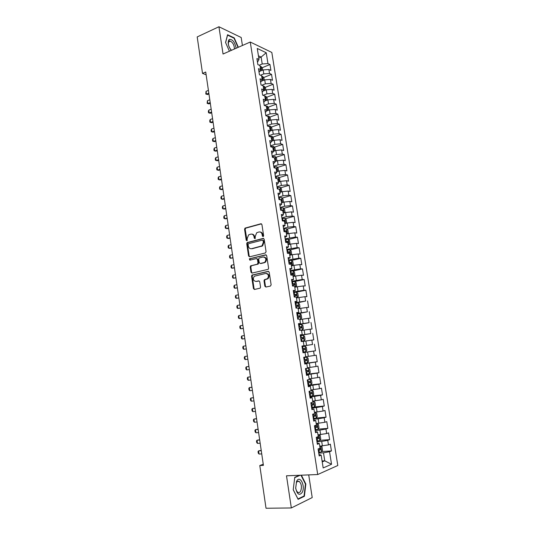 <?xml version="1.0" encoding="UTF-8"?>
<svg xmlns="http://www.w3.org/2000/svg" width="535" height="535" viewBox="0 0 535 535"><rect width="100%" height="100%" fill="white"/><g stroke="black" fill="none" stroke-linecap="round" stroke-linejoin="round"><path stroke-width="0.8" d="M263.133 236.637L263.635 235.741L261.929 224.58L260.893 223.77L245.023 228.117L244.569 229.268L246.214 240.255L247.11 240.737L247.203 238.523L248.621 234.872L250.754 234.136C252.46 233.895 253.55 234.758 254.031 236.737L254.245 238.175L255.162 238.657L255.248 236.423L256.666 232.758L258.853 231.996C260.585 231.749 261.695 232.625 262.177 234.618L262.397 236.062L263.133 236.637M228.619 40.138L229.341 40.734M264.838 286.171L265.888 287.048L270.402 286.085L271.138 284.827L269.212 272.208L268.155 271.345L251.965 275.097L251.584 276.18L253.443 288.599L254.473 289.468L260.184 288.151L260.538 287.088L259.736 281.731L258.693 280.862L256.044 281.443C253.195 280.828 252.614 279.096 254.292 276.247L265.641 273.452C268.516 274.027 269.132 275.759 267.487 278.655L264.384 279.718L264.022 280.795L264.838 286.171L265.44 286.165L266.069 287.007M263.253 464.233L259.789 465.544L263.414 465.356L205.728 72.031L202.524 73.409L206.135 74.793M259.789 465.544L266.022 508.25L291.334 507.949L312.213 497.57L308.715 474.893M242.422 45.488L241.191 37.503L218.935 26.75L223.041 54.022L250.26 42.031L317.716 474.532L286.492 475.796L291.334 507.949M218.935 26.75L197.201 36.922L202.524 73.409M265.347 252.981L266.076 251.704L264.17 239.245L263.126 238.416L247.157 242.576L246.729 243.706L248.561 255.984L249.584 256.813L265.347 252.981M266.684 255.676L268.603 268.216L268.222 269.306L252.018 273.091L250.995 272.241L250.206 266.952L250.601 265.855L257.268 264.21L257.99 262.946L257.455 259.421L256.419 258.579L249.818 260.164L249.384 258.806L265.634 254.834L266.684 255.676M250.26 42.031L271.82 52.443L337.799 465.497L317.716 474.532M262.117 67.744L269.974 64.508L267.955 63.585L266.236 52.744L257.275 48.471L259.007 59.512L256.894 58.549L257.85 64.615L259.957 65.551L260.592 69.583L258.479 68.667L259.435 74.753L261.541 75.649L262.177 79.695L260.07 78.819L261.033 84.931L263.133 85.787L263.775 89.853L261.668 89.017L262.632 95.15L264.731 95.959L265.373 100.045L263.274 99.249L264.243 105.408L266.336 106.177L266.985 110.27L264.885 109.521L265.855 115.707L267.948 116.429L268.597 120.542L266.504 119.84L267.473 126.046L269.566 126.721L270.215 130.854L268.122 130.192L269.098 136.425L271.191 137.06L271.84 141.2L269.754 140.585L270.737 146.837L272.817 147.433L273.472 151.592L271.392 151.017L272.375 157.297L274.455 157.845L275.11 162.025L273.031 161.496L274.02 167.796L276.1 168.298L276.755 172.491L274.682 172.009L275.672 178.336L277.745 178.797L278.407 183.003L276.334 182.569L277.331 188.922L279.404 189.33L280.066 193.556L277.993 193.162L278.996 199.542L281.062 199.909L281.731 204.149L279.665 203.808L280.668 210.208L282.734 210.529L283.403 214.782L281.336 214.488L282.346 220.915L284.406 221.189L285.081 225.462L283.015 225.208L284.031 231.668L286.091 231.889L286.76 236.182L284.707 235.975L285.723 242.455L287.776 242.636L288.452 246.943L286.399 246.789L287.422 253.296L289.468 253.423L290.151 257.75L288.097 257.643L289.127 264.17L291.174 264.25L291.856 268.597L289.81 268.537L290.833 275.09L292.879 275.124L293.568 279.484L291.522 279.471L292.551 286.058L294.598 286.038L295.287 290.418L293.247 290.458L294.277 297.065L296.316 296.999L297.005 301.392L294.972 301.479L296.015 308.12L298.048 307.999L298.737 312.413L296.704 312.554L297.754 319.214L299.781 319.047L300.476 323.481L298.45 323.668L299.5 330.356L301.526 330.135L302.221 334.589L300.195 334.83L301.252 341.544L303.271 341.276L303.974 345.744L301.954 346.031L303.011 352.779L305.03 352.451L305.732 356.939L303.719 357.286L304.776 364.054L306.796 363.68L307.498 368.18L305.485 368.582L306.555 375.376L308.561 374.948L309.277 379.469L307.264 379.924L308.334 386.745L310.34 386.27L311.056 390.804L309.049 391.306L310.126 398.16L312.126 397.632L312.841 402.186L310.842 402.741L311.918 409.623L313.918 409.034L314.64 413.615L312.641 414.224L313.724 421.132L315.717 420.49L316.439 425.084L314.446 425.753L315.536 432.688L317.529 431.992L318.251 436.607L316.265 437.329L317.355 444.297L319.341 443.542L320.07 448.176L318.084 448.952L319.181 455.947L321.16 455.138L318.954 454.496M269.974 64.508L270.917 70.419L268.898 69.523L269.526 73.482L263.782 73.89L260.518 75.214M263.635 77.548L271.539 74.365L269.526 73.482M271.539 74.365L272.482 80.297L270.476 79.441L271.105 83.42L265.353 83.841L261.809 85.246M265.153 87.392L273.117 84.256L271.105 83.42M273.117 84.256L274.06 90.214L272.054 89.398L272.689 93.391L266.925 93.832L263.073 95.324M266.677 97.263L274.696 94.187L272.689 93.391M274.696 94.187L275.645 100.165L273.639 99.39L274.274 103.402L268.503 103.857L264.317 105.435M268.209 107.181L276.281 104.158L274.274 103.402M276.281 104.158L277.237 110.156L275.231 109.428L275.866 113.447L270.088 113.922L265.821 115.493M269.74 117.132L277.872 114.162L275.866 113.447M277.872 114.162L278.829 120.188L276.829 119.492L277.471 123.531L271.686 124.026L267.4 125.558M271.278 127.116L279.471 124.207L277.471 123.531M279.471 124.207L280.427 130.252L278.434 129.604L279.076 133.656L273.278 134.165L268.985 135.663M272.823 137.141L281.069 134.292L279.076 133.656M281.069 134.292L282.039 140.357L280.046 139.749L280.688 143.821L274.883 144.35L270.57 145.808M274.368 147.205L282.681 144.41L280.688 143.821M282.681 144.41L283.65 150.502L281.657 149.934L282.306 154.02L276.495 154.568L272.168 155.993M275.92 157.303L284.299 154.568L282.306 154.02M284.299 154.568L285.269 160.681L283.282 160.159L283.931 164.258L278.113 164.827L273.773 166.211M277.478 167.442L285.917 164.767L283.931 164.258M285.917 164.767L286.894 170.899L284.908 170.424L285.563 174.537L279.731 175.119L275.378 176.47M279.036 177.62L287.549 174.999L285.563 174.537M287.549 174.999L288.525 181.158L286.546 180.723L287.201 184.856L281.363 185.458L276.99 186.768M280.601 187.832L289.181 185.27L287.201 184.856M289.181 185.27L290.164 191.456L288.184 191.069L288.846 195.215L283.002 195.837L278.615 197.107M282.166 198.084L290.819 195.589L288.846 195.215M290.819 195.589L291.809 201.795L289.83 201.448L290.492 205.614L284.64 206.249L280.24 207.486M283.737 208.376L292.464 205.942L290.492 205.614M292.464 205.942L293.461 212.174L291.488 211.867L292.15 216.046L286.285 216.708L281.871 217.905M285.315 218.708L294.123 216.334L292.15 216.046M294.123 216.334L295.113 222.587L293.147 222.333L293.815 226.526L287.944 227.201L283.51 228.358M286.894 229.074L295.781 226.766L293.815 226.526M295.781 226.766L296.778 233.046L294.812 232.832L295.48 237.045L285.155 238.857M288.472 239.479L297.447 237.239L295.48 237.045M297.447 237.239L298.45 243.539L296.484 243.371L297.159 247.605L286.807 249.397M290.057 249.932L299.118 247.752L297.159 247.605M299.118 247.752L300.122 254.078L298.162 253.958L298.838 258.204L288.465 259.977M291.649 260.418L300.797 258.305L298.838 258.204M300.797 258.305L301.807 264.658L299.854 264.584L300.53 268.844L290.13 270.596M293.233 270.944L302.482 268.898L300.53 268.844M302.482 268.898L303.492 275.278L301.546 275.244L302.221 279.524L291.802 281.256M294.778 281.524L304.168 279.537L302.221 279.524M304.168 279.537L305.191 285.937L303.245 285.957L303.927 290.251L293.481 291.963M295.768 292.25L305.866 290.211L303.927 290.251M305.866 290.211L306.889 296.637L304.95 296.704L305.632 301.018L295.166 302.703M295.648 303.225L305.632 301.018M307.572 300.931L308.601 307.384L306.662 307.498L307.344 311.825L296.851 313.49M296.925 313.951L307.344 311.825M309.284 311.691L310.313 318.164L308.381 318.325L309.07 322.672L298.55 324.324M298.604 324.638L309.07 322.672M311.002 322.491L312.039 328.992L310.106 329.206L310.795 333.566L300.255 335.191M300.282 335.371L310.795 333.566M312.728 333.338L313.764 339.865L311.838 340.12L312.534 344.5L301.967 346.105M301.974 346.145L312.534 344.5M314.46 344.226L315.503 350.779L313.577 351.087L314.272 355.481L305.706 356.771M304.689 363.466L317.242 361.734L316.198 355.153L314.272 355.481M317.242 361.734L315.322 362.088L316.024 366.502L307.438 367.792M306.394 374.346L318.994 372.728L317.944 366.127L316.024 366.502M318.994 372.728L317.074 373.136L317.777 377.57L309.176 378.854M308.106 385.274L320.746 383.776L319.696 377.142L317.777 377.57M320.746 383.776L318.833 384.23L319.542 388.678L310.922 389.962M310.527 396.161L322.511 394.857L321.455 388.203L319.542 388.678M322.511 394.857L320.605 395.365L321.314 399.832L312.674 401.11M313.905 407.015L324.284 405.985L323.22 399.304L321.314 399.832M324.284 405.985L322.378 406.546L323.087 411.034L314.433 412.304M316.292 418.036L326.056 417.16L324.992 410.452L323.087 411.034M326.056 417.16L324.156 417.775L324.872 422.276L316.198 423.546M318.124 429.157L327.841 428.381L326.771 421.647L324.872 422.276M327.841 428.381L325.949 429.043L326.664 433.564L317.971 434.835M319.95 440.318L329.634 439.643L328.557 432.882L326.664 433.564M329.634 439.643L327.741 440.358L328.463 444.899L319.749 446.163M321.776 451.533L331.433 450.952L330.349 444.164L328.463 444.899M331.433 450.952L329.547 451.721L331.539 464.273L323.173 467.951L321.16 455.138M317.155 443L319.341 443.542M322.077 460.963L324.758 460.822L323.494 452.824L318.74 453.105M329.547 451.721L323.494 452.824M331.539 464.273L324.758 460.822L322.224 461.899M315.362 431.558L317.529 431.992M322.418 445.989L321.702 441.442L316.961 441.77M327.741 440.358L321.702 441.442M313.57 420.162L315.717 420.49M320.625 434.634L319.917 430.107L315.189 430.474M325.949 429.043L319.917 430.107M311.791 408.807L313.918 409.034M318.847 423.325L318.138 418.811L313.43 419.233M324.156 417.775L318.138 418.811M310.019 397.498L312.126 397.632M317.074 412.057L316.366 407.563L311.671 408.024M322.378 406.546L316.366 407.563M308.254 386.237L310.34 386.27M315.302 400.835L314.6 396.361L309.925 396.87M320.605 395.365L314.6 396.361M306.501 375.022L308.561 374.948M313.543 389.661L312.841 385.207L308.18 385.755M318.833 384.23L312.841 385.207M304.749 363.853L306.796 363.68M311.785 378.533L311.089 374.092L306.448 374.687M317.074 373.136L311.089 374.092M303.004 352.726L305.03 352.451M310.039 367.445L309.344 363.018L304.716 363.66M315.322 362.088L309.344 363.018M301.961 346.071L303.974 345.744M308.3 356.397L307.605 351.997L302.997 352.679M313.577 351.087L307.605 351.997M300.229 335.017L302.221 334.589M306.568 345.403L305.873 341.009L303.298 341.417M311.838 340.12L305.873 341.009M298.503 324.003L300.476 323.481M304.843 334.442L304.154 330.075L301.579 330.503M310.106 329.206L304.154 330.075M296.785 313.035L298.737 312.413M303.118 323.528L302.435 319.174L299.874 319.629M308.381 318.325L302.435 319.174M295.073 302.108L297.005 301.392M301.406 312.661L300.724 308.32L298.169 308.802M306.662 307.498L300.724 308.32M293.367 291.227L295.287 290.418M299.7 301.827L299.018 297.513L296.477 298.008M304.95 296.704L299.018 297.513M291.669 280.387L293.568 279.484M298.002 291.047L297.326 286.74L294.792 287.268M303.245 285.957L297.326 286.74M289.97 269.587L291.856 268.597M296.31 280.3L295.634 276.013L293.106 276.562M301.546 275.244L295.634 276.013M288.285 258.833L290.151 257.75M294.624 269.6L293.949 265.327L291.435 265.895M299.854 264.584L293.949 265.327M286.606 248.12L288.452 246.943M292.939 258.94L292.27 254.687L289.763 255.275M298.162 253.958L292.27 254.687M284.934 237.453L286.76 236.182M291.267 248.32L290.599 244.08L288.097 244.696M296.484 243.371L290.599 244.08M283.269 226.82L285.081 225.462M289.602 237.741L288.94 233.521L286.446 234.156M294.812 232.832L288.94 233.521M281.611 216.234L283.403 214.782M287.944 227.201L287.282 223.001L284.794 223.657M293.147 222.333L287.282 223.001M279.959 205.687L281.731 204.149M286.285 216.708L285.63 212.522L283.155 213.197M291.488 211.867L285.63 212.522M278.314 195.181L280.066 193.556M284.64 206.249L283.985 202.076L281.517 202.778M289.83 201.448L283.985 202.076M276.669 184.715L278.407 183.003M283.002 195.837L282.346 191.677L279.885 192.399M288.184 191.069L282.346 191.677M275.037 174.29L276.755 172.491M281.363 185.458L280.714 181.318L278.26 182.054M286.546 180.723L280.714 181.318M273.412 163.904L275.11 162.025M279.731 175.119L279.083 170.999L276.642 171.762M284.908 170.424L279.083 170.999M271.787 153.558L273.472 151.592M278.113 164.827L277.464 160.714L275.03 161.503M283.282 160.159L277.464 160.714M270.175 143.253L271.84 141.2M276.495 154.568L275.853 150.475L273.425 151.285M281.657 149.934L275.853 150.475M268.563 132.988L270.215 130.854M274.883 144.35L274.241 140.27L271.827 141.1M280.046 139.749L274.241 140.27M266.958 122.762L268.597 120.542M273.278 134.165L272.643 130.105L270.128 130.988M278.434 129.604L272.643 130.105M265.367 112.577L266.985 110.27M271.686 124.026L271.044 119.98L268.356 120.95M276.829 119.492L271.044 119.98M263.775 102.426L265.373 100.045M270.088 113.922L269.453 109.889L266.611 110.952M275.231 109.428L269.453 109.889M262.19 92.314L263.775 89.853M268.503 103.857L267.875 99.844L264.878 100.981M273.639 99.39L267.875 99.844M260.612 82.243L262.177 79.695M266.925 93.832L266.296 89.826L263.173 91.05M272.054 89.398L266.296 89.826M259.04 72.212L260.592 69.583M265.353 83.841L264.725 79.855L261.481 81.153M270.476 79.441L264.725 79.855M257.469 62.214L259.007 59.512M263.782 73.89L263.16 69.918L259.809 71.289M268.898 69.523L263.16 69.918M258.779 58.047L261.127 57.058L258.425 55.807M267.955 63.585L262.217 63.973L259.221 65.223M262.217 63.973L261.127 57.058L266.236 52.744M238.349 47.281L234.25 37.905L227.556 34.721L225.563 42.499L229.415 51.213M299.506 475.267L294.772 477.32L293.22 489.786L298.115 499.342L304.402 496.286L305.826 484.001L301.386 475.194M302.991 352.625L315.503 350.779M263.26 236.59L262.785 234.678C262.411 232.966 261.488 232.07 260.01 231.983M251.885 234.116C253.349 234.19 254.272 235.086 254.64 236.798L255.101 238.69M261.475 223.851L245.639 228.184L245.184 229.328L247.07 240.763M263.675 238.483L247.772 242.623L247.344 243.753L249.176 256.011L249.691 256.787M263.106 240.717L262.377 240.141L248.594 243.659L248.1 244.542L248.327 246.046C248.795 248.026 249.885 248.902 251.59 248.688L262.003 245.853L263.34 242.248L263.106 240.717L263.715 240.77L262.725 240.168M251.176 248.755L251.59 248.688M263.715 240.77L263.949 242.295L262.605 245.899L252.206 248.728M256.84 258.599L258.064 259.448L258.599 262.973L258.204 264.069L251.524 265.721L250.821 266.972L251.611 272.255L252.172 273.057M266.149 254.887L250.213 258.733L250.019 260.117M263.949 262.638L264.845 262.197C266.577 259.294 265.995 257.556 263.086 256.981L259.087 258.024L258.686 259.127L259.221 262.658L260.257 263.508L265.447 262.217C267.166 259.535 266.671 257.783 263.962 256.967M264.551 262.665L260.866 263.528M266.423 273.432C269.172 274.167 269.72 275.906 268.088 278.655L264.992 279.718L264.624 280.795L265.44 286.165M259.134 280.902L256.653 281.443M268.623 271.392L252.573 275.104L252.199 276.187L254.051 288.592L254.667 289.428M233.802 38.105L234.25 37.905M305.405 484.014L305.826 484.001M303.432 496.306L304.402 496.286M262.658 70.125L262.324 67.978L261.02 66.487L260.07 66.293M260.552 69.349L261 69.403L260.772 68.212L260.364 68.166M208.416 90.375L206.035 91.358L206.45 94.16L208.831 93.19M207.54 94.541L205.808 94.026L207.54 94.541L208.944 93.966M205.808 94.026L206.035 91.358M264.223 80.056L263.875 77.822L262.571 76.344L261.622 76.164M262.103 79.227L262.545 79.274L262.324 78.083L261.916 78.043M209.794 99.764L207.406 100.727L207.821 103.543L210.208 102.586M208.911 103.904L207.172 103.389L208.911 103.904L210.322 103.342M207.172 103.389L207.406 100.727M265.795 90.027L265.427 87.693L264.123 86.242L263.18 86.068M263.661 89.144L264.089 89.191L263.882 87.994L263.474 87.954M211.178 109.187L208.784 110.13L209.198 112.952L211.592 112.022M210.282 113.293L208.543 112.785L210.282 113.293L211.7 112.745M208.543 112.785L208.336 111.367L208.784 110.13M236.142 48.25C234.905 42.258 232.658 39.289 229.395 39.343C227.335 41.89 227.943 45.589 231.207 50.424M234.437 49.006C234.283 45.194 232.912 42.573 230.317 41.135L229.328 41.222C228.244 42.018 228.097 43.716 228.873 46.318M228.605 40.165L229.341 40.774M225.623 42.633L227.542 35.136L234.029 38.219L238.055 47.414M229.462 47.729L231.448 50.317M302.221 492.374C305.666 486.047 299.874 474.545 296.604 481.306L295.661 488.181C297.213 494.521 299.399 495.918 302.221 492.374M300.69 491.056C302.007 487.024 301.519 483.821 299.225 481.446C298.149 480.871 297.219 481.286 296.43 482.69L295.721 487.88C296.042 490.087 296.758 491.571 297.861 492.34C298.958 492.929 299.901 492.501 300.69 491.056M293.227 489.699L294.731 477.621L300.235 475.24M300.971 475.207L305.452 484.095L304.067 495.998L297.968 498.954L293.233 489.699M267.373 100.032L266.992 97.611L265.688 96.173L264.745 96.012M265.226 99.102L265.648 99.135L265.447 97.938L265.039 97.905M212.562 118.643L210.161 119.566L210.576 122.401L212.983 121.485M211.666 122.722L209.921 122.207L211.666 122.722L213.084 122.187M209.921 122.207L209.713 120.79L210.161 119.566M268.951 110.076L268.557 107.555L267.253 106.144L265.841 105.99M266.798 109.093L267.212 109.127L267.018 107.923L266.611 107.889M213.96 128.132L211.546 129.035L211.96 131.877L214.374 130.988M211.546 129.035L211.098 130.246L211.305 131.67L213.05 132.185L214.475 131.657M270.543 120.161L270.128 117.546L268.831 116.148L266.865 116.055M268.369 119.124L268.784 119.151L268.597 117.947L268.182 117.921M268.597 117.947L268.209 118.088L268.597 117.947M215.351 137.655L212.937 138.538L213.351 141.394L215.772 140.518M212.937 138.538L212.482 139.735L212.689 141.166L214.441 141.681L215.866 141.166M272.134 130.286L271.706 127.571L270.409 126.193L267.921 126.193M269.954 129.189L270.362 129.216L270.188 128.005L269.767 127.979M270.188 128.005L269.787 128.139L270.188 128.005M216.755 147.212L214.328 148.075L214.749 150.944L217.177 150.088M214.328 148.075L213.873 149.258L214.08 150.696L215.832 151.211L217.27 150.703M273.733 140.444L273.291 137.629L271.994 136.271L269.092 136.351M271.539 139.294L271.954 139.314L271.78 138.104L271.352 138.083M218.16 156.802L215.725 157.644L216.147 160.52L218.588 159.691M215.725 157.644L215.271 158.821L215.478 160.253L217.23 160.767L218.675 160.279M275.344 150.643L274.883 147.734L273.586 146.396L270.677 146.49M273.138 149.439L273.546 149.459L273.385 148.242L272.944 148.222M219.571 166.432L217.13 167.248L217.558 170.137L219.999 169.327M217.13 167.248L216.668 168.411L216.882 169.849L218.634 170.364L220.079 169.889M276.956 160.881L276.481 157.872L275.184 156.554L272.275 156.661M274.736 159.624L275.144 159.637L274.99 158.413L274.542 158.4M220.988 176.089L218.541 176.891L218.969 179.787L221.416 178.998M218.541 176.891L218.079 178.035L218.287 179.479L220.046 179.994L221.497 179.533M278.447 171.2L278.08 168.043L276.822 166.78L273.873 166.88M276.341 169.842L276.749 169.849L276.602 168.632L276.147 168.612M222.413 185.785L219.959 186.561L220.38 189.47L222.841 188.701M219.959 186.561L219.49 187.698L219.698 189.149L221.463 189.664L222.914 189.209M279.885 181.572L279.691 178.262L278.401 176.985L275.485 177.132M277.953 180.101L278.361 180.108L278.227 178.884L277.759 178.871M223.837 195.516L221.376 196.271L221.804 199.194L224.272 198.445M221.376 196.271L220.901 197.388L221.115 198.846L222.881 199.361L224.339 198.92M281.35 191.971L281.791 191.597L281.303 188.514L280.012 187.257L277.097 187.424M279.571 190.4L279.979 190.4L279.852 189.169L278.748 189.203M225.275 205.279L222.801 206.015L223.229 208.944L225.703 208.215M222.801 206.015L222.326 207.119L222.54 208.583L224.305 209.098L225.77 208.67M282.841 202.404L283.416 201.902L282.928 198.806L281.637 197.575L278.715 197.756M281.196 200.739L281.604 200.739L281.484 199.501L279.558 199.642M226.706 215.083L224.232 215.799L224.66 218.735L227.141 218.033M224.232 215.799L223.75 216.882L223.964 218.354L225.737 218.868L227.201 218.447M284.359 212.87L285.041 212.248L284.553 209.138L283.262 207.928L280.34 208.128M283.563 213.084L283.135 213.097M282.828 211.118L283.236 211.111L283.122 209.874L280.648 210.101M281.189 210.288L283.122 209.874M228.151 224.921L225.663 225.609L226.098 228.559L228.585 227.877M225.663 225.609L225.181 226.686L225.395 228.157L227.174 228.672L228.646 228.264M285.897 223.369L286.68 222.634L286.185 219.51L284.901 218.32L281.972 218.534M285.356 223.51L284.774 223.516M284.459 221.537L284.874 221.523L284.767 220.28L282.279 220.52M282.32 220.761L284.767 220.28M229.602 234.791L227.101 235.46L227.535 238.423L230.037 237.761M227.101 235.46L226.619 236.517L226.833 237.995L228.612 238.51L230.09 238.122M287.449 233.902L288.318 233.053L287.823 229.923L286.539 228.753L283.61 228.987M287.168 233.969L286.419 233.982M286.105 231.996L286.519 231.976L286.412 230.732L283.924 230.98M283.958 231.2L286.412 230.732M231.053 244.696L228.552 245.344L228.987 248.32L231.488 247.678M228.552 245.344L228.064 246.388L228.278 247.872L230.057 248.387L231.541 248.013M288.218 239.252L289.034 244.455L289.97 243.519L289.475 240.375L288.184 239.225L285.255 239.479M289 244.475L288.071 244.488M286.981 242.562L288.164 242.469L288.071 241.225L285.57 241.479M285.596 241.68L286.813 241.532L287.342 242.301M232.511 254.64L229.996 255.269L230.438 258.251L232.952 257.629M229.996 255.269L229.508 256.298L229.722 257.783L230.438 258.251L232.992 257.937M289.756 255.228L291.622 254.025L291.127 250.868L289.843 249.738L286.907 250.012M290.672 255.008L289.723 255.034M287.415 253.282L289.823 253.008L289.736 251.751L287.221 252.018M287.248 252.199L288.472 252.052L288.994 252.834M233.976 264.624L231.454 265.226L231.896 268.222L234.417 267.62M231.454 265.226L230.959 266.236L231.18 267.734L231.896 268.222L234.457 267.895M291.414 265.795L293.28 264.564L292.785 261.401L291.501 260.291L288.559 260.585M292.331 265.587L291.388 265.621M289.074 263.869L291.481 263.581L291.401 262.324L288.88 262.598M288.9 262.759L290.144 262.611L290.645 263.407M235.447 274.636L232.919 275.217L233.354 278.227L235.888 277.652M232.919 275.217L232.417 276.214L232.638 277.718L233.354 278.227L235.922 277.892M293.08 276.401L294.003 276.2L294.945 275.15L294.451 271.974L293.167 270.884L290.224 271.198M294.003 276.2L293.06 276.254M290.739 274.495L293.153 274.194L293.08 272.937L290.545 273.218M290.565 273.365L291.816 273.211L292.311 274.02M236.918 284.694L234.383 285.249L234.825 288.265L237.359 287.716M234.383 285.249L233.882 286.232L234.103 287.736L234.825 288.265L237.393 287.924M294.752 287.048L295.674 286.854L296.624 285.777L296.123 282.587L294.838 281.524L291.896 281.851M295.674 286.854L294.731 286.921M292.411 285.162L294.825 284.854L294.758 283.59L292.21 283.878M292.23 284.005L293.494 283.851L293.983 284.673M238.396 294.778L235.855 295.313L236.296 298.343L238.844 297.814M235.855 295.313L235.346 296.283L235.567 297.794L236.296 298.343L238.871 297.995M296.437 297.734L297.36 297.554L298.303 296.443L297.794 293.24L296.517 292.197L293.575 292.545M297.36 297.554L296.417 297.634M294.089 295.868L296.51 295.554L296.45 294.283L293.889 294.584M293.909 294.685L295.18 294.538L295.654 295.373M239.881 304.91L237.333 305.418L237.774 308.461L240.329 307.953M237.333 305.418L236.824 306.368L237.045 307.886L237.774 308.461L240.355 308.106M298.122 308.468L299.052 308.294L299.988 307.157L299.48 303.933L298.202 302.917L295.253 303.285M299.052 308.294L298.109 308.387M295.775 306.622L298.196 306.294L298.142 305.017L295.574 305.331M295.587 305.411L296.871 305.258L297.333 306.12M241.372 315.068L238.817 315.563L239.259 318.613L241.82 318.131M238.817 315.563L238.302 316.493L238.523 318.017L239.259 318.613L241.84 318.245M299.814 319.241L300.744 319.074L301.68 317.904L301.172 314.674L299.894 313.677L296.945 314.065M300.744 319.074L299.801 319.181M297.467 317.415L299.894 317.074L299.847 315.797L297.266 316.118M297.273 316.178L298.577 316.024L299.018 316.907M242.87 325.273L240.302 325.741L240.75 328.798L243.318 328.343M240.302 325.741L239.787 326.658L240.008 328.182L240.75 328.798L243.331 328.43M299.493 330.349L302.449 329.894L303.378 328.697L302.87 325.454L301.593 324.477L298.637 324.885M302.449 329.894L299.493 330.309M299.165 328.249L301.593 327.901L301.553 326.617L298.965 326.945M298.971 326.985L300.282 326.832L300.71 327.748M244.375 335.512L241.793 335.953L242.241 339.029L244.823 338.588M241.793 335.953L241.278 336.856L241.499 338.394L242.241 339.029L244.829 338.648M304.154 340.762L301.198 341.196L304.154 340.762L305.084 339.531L304.575 336.274L303.298 335.325L300.342 335.746M300.871 339.123L303.298 338.769L303.265 337.478L300.67 337.819M300.67 337.839L301.994 337.685L302.402 338.628M245.879 345.791L243.291 346.205L243.746 349.295L246.334 348.88M243.291 346.205L242.77 347.095L242.997 348.633L243.746 349.295L246.334 348.907M302.91 352.124L305.873 351.669L306.802 350.405L306.287 347.141L305.01 346.212L302.054 346.653M303.024 348.633L303.706 348.573L303.673 349.877L302.583 350.044L305.017 349.676L304.99 348.379L303.024 348.633L302.696 346.56M247.391 356.103L244.796 356.497L245.251 359.594L247.845 359.206M245.251 359.594L244.495 358.911L244.274 357.373L244.796 356.497M304.629 363.098L307.592 362.623L308.521 361.326L307.999 358.042L306.729 357.139L303.766 357.607M306.729 357.139L303.766 357.587M304.301 361.011L306.736 360.63L306.715 359.326L304.094 359.687M306.715 359.326L305.431 359.507L305.391 360.817L304.301 360.985M246.762 369.932L246.006 369.23L245.779 367.685L246.307 366.829L248.909 366.455L247.371 366.649L246.307 366.829L246.762 369.932L249.37 369.571M306.354 374.112L309.324 373.617L310.246 372.286L309.725 368.996L308.454 368.113L305.492 368.595M308.454 368.113L305.933 368.495M306.027 372.012L308.468 371.624L308.448 370.32L305.819 370.688M308.448 370.32L307.164 370.487L307.11 371.798L306.02 371.972M250.427 376.787L247.825 377.195L248.28 380.311L250.895 379.977M248.28 380.311L247.518 379.589L247.29 378.038L247.825 377.195L250.434 376.847M308.086 385.167L311.056 384.652L311.979 383.294L311.457 379.984L310.193 379.128L309.25 379.308M310.193 379.128L309.237 379.248M307.759 383.067L310.2 382.665L310.193 381.355L307.551 381.736M308.936 381.522L308.842 382.826L307.745 383M251.952 387.186L249.343 387.601L249.805 390.731L252.426 390.416M249.805 390.731L249.036 389.988L248.808 388.423L249.343 387.601L251.965 387.28M309.825 396.268L312.801 395.733L313.717 394.342L313.196 391.025L311.932 390.189L310.989 390.383M311.932 390.189L310.975 390.296M309.498 394.155L311.945 393.747L311.938 392.429L309.29 392.824M310.715 392.603L310.581 393.894L309.484 394.068M253.483 397.625L250.875 398.047L251.33 401.19L253.964 400.902M251.33 401.19L250.561 400.421L250.333 398.856L250.875 398.047L253.503 397.752M311.577 407.416L314.553 406.861L315.463 405.436L314.941 402.099L313.677 401.29L312.734 401.504M313.677 401.29L312.721 401.39M311.243 405.296L313.691 404.875L313.691 403.55L311.036 403.958M312.5 403.724L312.326 405.008L311.223 405.182M255.021 408.098L252.406 408.533L252.868 411.683L255.503 411.422M252.868 411.683L252.092 410.893L251.858 409.322L252.406 408.533L255.041 408.258M313.329 418.604L316.305 418.029L317.222 416.571L316.693 413.227L315.429 412.438L314.486 412.666M315.429 412.438L314.466 412.532M312.995 416.477L315.449 416.043L315.456 414.719L312.788 415.133M314.279 414.892L314.078 416.17L312.975 416.344M256.559 418.617L253.944 419.059L254.406 422.222L257.054 421.981M254.406 422.222L253.623 421.406L253.396 419.828L253.944 419.059L256.586 418.811M315.088 429.839L318.071 429.244L318.98 427.753L318.452 424.389L317.188 423.633L316.252 423.867M317.188 423.633L316.225 423.713M314.754 427.706L317.208 427.258L317.222 425.927L314.547 426.355M316.065 426.107L315.837 427.371L314.734 427.545M258.111 429.17L255.489 429.618L255.951 432.795L258.606 432.581M255.951 432.795L255.168 431.959L254.934 430.374L255.489 429.618L258.144 429.398M316.86 441.121L319.843 440.506L320.746 438.974L320.218 435.604L318.954 434.868L318.017 435.122M318.954 434.868L317.991 434.942M316.519 438.974L318.98 438.519L318.994 437.182L316.312 437.617M317.85 437.369L317.596 438.62L316.493 438.794M259.662 439.763L257.041 440.218L257.502 443.408L260.171 443.221M257.502 443.408L256.713 442.545L256.479 440.954L257.041 440.218L259.702 440.024M318.633 452.443L321.622 451.808L322.525 450.243L321.99 446.859L320.733 446.15L319.79 446.417M320.733 446.15L319.763 446.21M318.298 450.289L320.759 449.821L320.779 448.477L318.171 448.918M319.649 448.671L319.368 449.908L318.265 450.089M261.22 450.396L258.592 450.865L259.06 454.061L261.735 453.901M259.06 454.061L258.265 453.178L258.037 451.58L258.592 450.865L261.267 450.691M262.785 234.678L262.177 234.618M254.854 238.229L254.245 238.175M254.64 236.798L254.031 236.737M246.829 240.309L246.214 240.255M245.184 229.328L244.569 229.268M245.886 228.071L245.271 228.004M261.448 223.837L260.893 223.77M263.006 236.116L262.397 236.062M249.176 256.011L248.561 255.984M247.344 243.753L246.729 243.706M248.046 242.495L247.431 242.449M263.635 238.463L263.126 238.416M261.635 246.367L261.026 246.327M263.949 242.295L263.34 242.248M251.611 272.255L250.995 272.241M250.821 266.972L250.206 266.952M251.524 265.721L250.915 265.701M257.883 264.23L257.268 264.21M258.599 262.973L257.99 262.946M258.064 259.448L257.455 259.421M250.213 258.733L249.598 258.706M266.076 254.854L265.634 254.834M264.624 280.795L264.022 280.795M265.353 279.537L264.745 279.537M267.112 279.15L266.504 279.15M254.051 288.592L253.443 288.599M252.199 276.187L251.584 276.18M252.908 274.936L252.293 274.93M268.523 271.352L268.155 271.345M261.682 70.526L261.053 66.527M260.398 68.366L260.772 68.212M263.24 80.451L262.605 76.385M261.949 78.237L262.324 78.083M264.812 90.408L264.156 86.275M263.508 88.141L263.882 87.994M266.383 100.413L265.721 96.206M265.066 98.086L265.447 97.938M267.961 110.451L267.286 106.177M266.637 108.07L267.018 107.923M269.546 120.522L268.864 116.182M271.138 130.634L270.442 126.227M272.73 140.785L272.027 136.311M269.767 136.626L269.714 136.258M274.335 150.977L273.619 146.429M271.399 147.031L271.305 146.396M272.964 148.369L273.352 148.235M275.946 161.209L275.217 156.588M273.037 157.471L272.897 156.568M274.562 158.541L274.95 158.413M277.558 171.474L276.822 166.78M274.682 167.957L274.502 166.786M279.183 181.786L278.427 177.018M276.334 178.483L276.107 177.038M277.779 178.998L278.167 178.877M280.808 192.132L280.046 187.29M277.993 189.049L277.725 187.33M279.297 189.31L279.785 189.163M282.44 202.518L281.671 197.602M279.651 199.629L279.344 197.662M280.387 199.789L281.41 199.495M284.078 212.943L283.296 207.954M281.283 210.008L280.969 208.028M281.758 210.222L283.042 209.86M285.73 223.409L284.934 218.347M282.915 220.427L282.6 218.44M283.389 220.621L284.673 220.273M287.382 233.915L286.573 228.779M284.553 230.879L284.239 228.893M285.028 231.053L286.319 230.719M286.198 241.379L285.891 239.386M286.673 241.532L287.97 241.211M290.692 254.988L289.87 249.765M287.857 251.918L287.542 249.912M288.318 252.052L289.622 251.738M292.357 265.561L291.535 260.318M289.515 262.498L289.201 260.485M289.783 264.196L289.716 263.775M289.977 262.611L291.281 262.31M294.023 276.174L293.2 270.917M291.18 273.117L290.859 271.098M291.488 275.104L291.381 274.395M291.642 273.211L292.953 272.924M295.701 286.827L294.872 281.55M292.852 283.784L292.531 281.751M293.207 286.051L293.053 285.068M293.314 283.851L294.624 283.57M297.386 297.527L296.55 292.224M294.531 294.484L294.21 292.451M294.932 297.045L294.731 295.775M294.986 294.531L296.31 294.27M299.072 308.267L298.236 302.944M296.216 305.231L295.895 303.185M296.664 308.08L296.417 306.522M296.671 305.258L297.995 305.003M300.77 319.047L299.928 313.704M297.908 316.018L297.587 313.965M298.403 319.161L298.109 317.315M298.356 316.018L299.687 315.777M302.469 329.868L301.626 324.504M299.607 326.852L299.286 324.785M300.135 330.215L299.814 328.149M300.055 326.825L301.386 326.597M304.181 340.735L303.332 335.351M301.312 337.719L300.984 335.652M301.84 341.096L301.519 339.029M301.76 337.679L303.098 337.458M305.893 351.642L305.044 346.232M303.559 352.03L303.231 349.95M303.465 348.566L304.81 348.365M303.673 349.877L305.017 349.676M307.618 362.59L306.762 357.166M304.743 359.594L304.415 357.507M305.278 362.997L304.95 360.911M305.391 360.817L306.736 360.63M309.344 373.584L308.488 368.133M306.468 370.594L306.14 368.501M307.003 374.012L306.675 371.919M307.11 371.798L308.468 371.624M311.082 384.618L310.22 379.154M308.2 381.636L307.906 379.776M308.742 385.073L308.407 382.966M308.842 382.826L310.2 382.665M312.828 395.699L311.959 390.209M309.939 392.723L309.691 391.145M310.481 396.174L310.146 394.061M310.581 393.894L311.945 393.747M314.573 406.827L313.711 401.31M311.684 403.858L311.484 402.567M312.226 407.316L311.898 405.196M312.326 405.008L313.691 404.875M316.332 417.995L315.463 412.458M313.436 415.033L313.283 414.03M313.985 418.504L313.65 416.377M314.078 416.17L315.449 416.043M318.098 429.204L317.222 423.653M315.195 426.255L315.088 425.539M315.744 429.739L315.409 427.605M315.837 427.371L317.208 427.258M319.863 440.465L318.987 434.888M316.967 437.516L316.901 437.095M317.516 441.021L317.175 438.874M317.596 438.62L318.98 438.519M321.642 451.767L320.766 446.163M319.288 452.342L318.954 450.189M319.368 449.908L320.759 449.821M245.639 228.184L245.023 228.117M247.772 242.623L247.157 242.576M262.605 245.899L262.003 245.853M251.209 265.875L250.601 265.855M258.204 264.069L257.596 264.049M249.999 258.833L249.384 258.806M265.447 262.217L264.845 262.197M264.992 279.718L264.384 279.718M268.088 278.655L267.487 278.655M252.573 275.104L251.965 275.097M228.726 41.85L230.317 41.135M297.386 481.507L299.225 481.446M296.363 482.824L296.517 481.487M272.97 148.382L273.385 148.242M274.569 158.554L274.99 158.413M277.785 179.018L278.227 178.884M279.35 189.323L279.852 189.169M280.447 199.802L281.484 199.501M286.813 241.532L288.071 241.225M288.472 252.052L289.736 251.751M290.144 262.611L291.401 262.324M291.816 273.211L293.08 272.937M293.494 283.851L294.758 283.59M295.18 294.538L296.45 294.283M296.871 305.258L298.142 305.017M298.577 316.024L299.847 315.797M300.282 326.832L301.553 326.617M301.994 337.685L303.265 337.478M303.706 348.573L304.99 348.379M309.29 381.462L310.193 381.355M311.25 392.509L311.938 392.429M313.122 403.611L313.691 403.55M314.954 414.759L315.456 414.719M316.773 425.96L317.222 425.927M318.586 437.209L318.994 437.182M320.398 448.504L320.779 448.477"/></g></svg>
